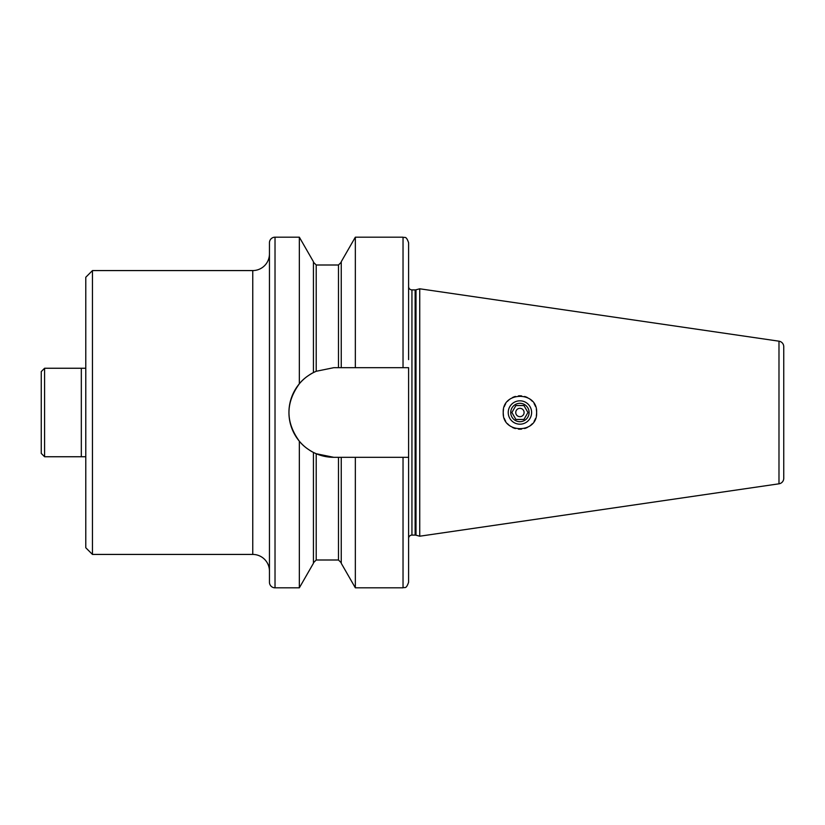 <?xml version="1.0" encoding="UTF-8"?>
<svg xmlns="http://www.w3.org/2000/svg" width="825" height="825" viewBox="0 0 825 825"><rect width="100%" height="100%" fill="white"/><g stroke="black" fill="none" stroke-linecap="round" stroke-linejoin="round"><path stroke-width="1.24" d="M92.462 270.569L92.462 554.431L85.779 547.748L85.779 277.252L92.462 270.569L252.759 270.569A16.696 16.696 0 0 0 269.455 253.873M85.779 456.751L44.591 456.751L41.25 453.41L41.25 371.59L44.591 368.249L44.591 456.751L41.25 453.41M44.591 456.751L81.324 456.751L81.324 368.249L44.591 368.249L41.25 371.59M44.591 368.249L85.779 368.249M92.462 554.431L252.759 554.431L252.759 270.569M269.455 571.127A16.696 16.696 0 0 0 252.759 554.431M313.428 372.56L313.428 261.7L299.341 237.177L275.024 237.177A5.569 5.569 0 0 0 269.455 242.736L269.455 582.264A5.569 5.569 0 0 0 275.024 587.823L299.341 587.823L299.341 441.21C285.512 422.07 285.512 402.93 299.341 383.79C302.641 379.593 307.333 375.849 313.428 372.56L316.212 371.271L333.743 367.692L341.251 367.692L341.251 261.7L355.338 237.177L355.338 367.692L341.251 367.692M299.341 237.177L299.341 383.79M355.338 367.692L408.602 367.692L408.602 582.264L408.602 457.308L403.033 457.308L403.033 587.823L355.338 587.823L341.251 563.3L341.251 457.308L333.743 457.308L316.212 453.729L313.428 452.44C307.395 449.192 302.703 445.448 299.341 441.21M313.428 452.44L313.428 563.3L299.341 587.823M338.477 367.692L338.477 265L316.212 265L316.212 371.271A44.808 44.808 0 0 0 315.346 371.642M314.552 372.013A44.808 44.808 0 0 0 313.923 372.312M313.552 372.498A44.808 44.808 0 0 0 309.849 374.591M306.714 376.757A44.808 44.808 0 0 0 304.425 378.623M304.012 378.974A44.808 44.808 0 0 0 304.054 446.057M304.456 446.407A44.808 44.808 0 0 0 306.766 448.274M309.88 450.429A44.808 44.808 0 0 0 314.542 452.987M315.346 453.358A44.808 44.808 0 0 0 333.743 457.308M408.602 359.628L408.602 286.574A3.341 3.341 0 0 0 411.943 289.905L415.14 289.905A3.341 3.341 0 0 0 416.006 289.792L419.739 288.791L778.986 341.189L778.986 483.811L419.739 536.209L419.739 288.791M403.033 367.692L403.033 237.177C404.683 238.239 405.952 235.125 408.602 242.736L408.602 286.574M408.602 538.426A3.341 3.341 0 0 1 411.943 535.095L415.14 535.095A3.341 3.341 0 0 1 416.006 535.208L419.739 536.209M403.033 457.308L341.251 457.308M355.338 587.823L355.338 457.308M783.75 478.304L783.75 346.696L783.75 478.304A5.569 5.569 0 0 1 778.986 483.811M783.75 346.696A5.569 5.569 0 0 0 778.986 341.189M783.75 359.628L783.75 465.372M536.333 409.406A16.696 16.696 0 0 1 536.621 412.5C537.745 390.854 502.157 391.102 503.229 412.5C502.157 433.898 537.745 434.146 536.621 412.5A16.696 16.696 0 0 1 536.333 415.594M535.477 418.574A16.696 16.696 0 0 1 534.095 421.327M532.238 423.772A16.696 16.696 0 0 1 529.99 425.824M527.402 427.433A16.696 16.696 0 0 1 524.576 428.536M521.555 429.113A16.696 16.696 0 0 1 518.471 429.134M515.398 428.567A16.696 16.696 0 0 1 512.48 427.453M509.819 425.793A16.696 16.696 0 0 1 507.53 423.689M505.673 421.214A16.696 16.696 0 0 1 504.323 418.461M503.498 415.511A16.696 16.696 0 0 1 503.498 409.478M535.477 406.426A16.696 16.696 0 0 0 534.095 403.673M532.238 401.228A16.696 16.696 0 0 0 529.99 399.176M527.402 397.567A16.696 16.696 0 0 0 524.576 396.464M521.555 395.887A16.696 16.696 0 0 0 518.471 395.866M515.398 396.423A16.696 16.696 0 0 0 512.49 397.547M509.819 399.207A16.696 16.696 0 0 0 507.53 401.311M505.673 403.786A16.696 16.696 0 0 0 504.323 406.539M531.609 412.5A11.684 11.684 0 0 0 519.925 400.816A11.684 11.684 0 0 0 508.231 412.5A11.684 11.684 0 0 0 519.925 424.184A11.684 11.684 0 0 0 531.609 412.5M510.737 412.5A9.188 9.188 0 0 1 519.925 403.312A9.188 9.188 0 0 1 529.103 412.5A9.188 9.188 0 0 1 519.925 421.688A9.188 9.188 0 0 1 510.737 412.5M515.192 406.787L515.903 405.539L523.937 405.539L527.959 412.5L523.937 405.539L515.903 405.539L511.892 412.5L515.903 419.461L523.937 419.461L527.959 412.5L525.845 416.161M524.659 418.213L523.937 419.461L515.903 419.461L511.892 412.5L513.996 408.839M524.102 412.5A4.177 4.177 0 0 1 519.925 416.677A4.177 4.177 0 0 1 515.749 412.5A4.177 4.177 0 0 1 519.925 408.323A4.177 4.177 0 0 1 524.102 412.5M316.212 453.729L316.212 560L338.477 560L338.477 457.308M411.943 535.095L411.943 289.905M415.14 535.095L415.14 289.905M416.006 535.208L416.006 289.792M275.024 237.177L275.024 587.823M316.212 265L313.428 262.216M316.212 560L313.428 562.784M338.477 265L341.251 262.216M338.477 560L341.251 562.784M403.033 587.823C404.683 586.761 405.952 589.875 408.602 582.264M403.033 237.177L355.338 237.177"/></g></svg>

